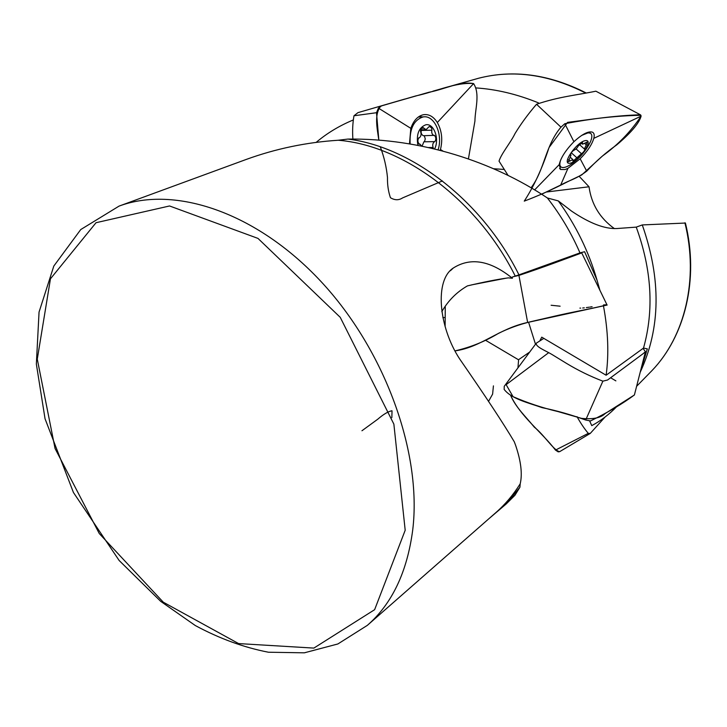 <?xml version="1.0" encoding="UTF-8"?>
<svg xmlns="http://www.w3.org/2000/svg" width="727" height="727" viewBox="0 0 727 727"><rect width="100%" height="100%" fill="white"/><g stroke="black" fill="none" stroke-linecap="round" stroke-linejoin="round"><path stroke-width="1.09" d="M493.424 385.873L492.615 394.107L488.671 401.159M475.812 87.912C496.341 89.239 517.233 94.228 538.516 102.898M504.284 169.446L493.606 168.737M614.415 228.623C599.902 218.209 591.433 204.26 589.024 186.775L579.074 176.216M589.024 186.775L546.159 192.046M685.416 223.044L642.277 224.934L636.243 227.124L616.941 228.532C604.737 229.105 589.642 223.325 571.658 211.175L558.291 200.906L547.376 197.971C493.515 161.839 421.315 138.157 347.915 139.075L338.246 140.247C306.503 142.301 275.86 148.69 246.335 159.404L119.037 206.114C174.444 185.412 255.959 211.911 320.543 281.031C385.119 350.005 422.096 452.976 412.727 529.919C407.193 571.967 392.062 603.783 367.344 625.356L337.891 643.958L304.349 652.819L268.427 652.228C243.809 647.457 219.454 638.57 195.354 625.574L160.722 601.365L119.155 560.499L73.427 492.488L45.047 418.77L36.35 364.054L39.049 312.074L53.807 266.073L80.752 229.55L119.037 206.114M616.941 406.402C609.162 414.435 600.766 420.842 591.76 425.631L589.606 420.86M636.243 227.124C651.737 269.69 654.164 310.011 643.513 348.079L647.312 348.851L640.342 371.942C660.643 328.131 661.288 279.132 642.277 224.934M316.154 142.392C326.814 133.35 339.036 125.935 352.813 120.155M515.025 495.132L519.923 487.235L506.21 503.956L488.644 518.933M519.923 487.235L520.205 483.809C522.513 474.059 521.014 461.318 515.707 445.578L514.325 441.862C503.484 423.541 485.263 395.906 459.664 358.956C438.708 327.114 434.228 280.131 453.403 267.963C470.696 257.049 490.361 260.484 512.39 278.268L508.355 277.859C497.359 279.359 483.709 282.04 467.406 285.902C456.665 292.109 448.132 300.696 441.807 311.656M367.344 625.356L495.823 512.635C505.101 504.529 513.226 494.923 520.205 483.809M245.544 159.695L246.335 159.404M643.513 348.079L606.109 375.232C609.017 354.231 608.154 331.176 603.501 306.049M558.291 200.906C575.966 225.352 588.879 251.778 597.031 280.177L599.911 290.291M539.816 340.89L541.751 337.155L606.109 375.232M485.409 340.181L518.596 359.829L517.951 367.853M529.701 352.041L518.596 359.674M347.915 139.075C411.555 146.799 482.437 201.015 518.96 274.861L512.162 277.114L512.39 278.268M515.234 276.051C477.33 199.943 403.121 145.3 338.246 140.247M547.376 197.971C560.572 214.892 571.44 233.194 579.973 252.887L518.96 274.861M597.031 280.177L584.608 251.733L579.973 252.887M535.49 344.244L528.584 322.234M442.87 317.672L445.188 317.481M417.889 145.373C416.135 134.368 418.779 127.507 425.831 124.78C433.992 123.045 439.799 139.411 434.555 148.98M421.387 129.779L421.287 130.433C420.797 132.941 421.487 134.704 423.359 135.731L434.428 135.349C436.136 137.321 436.264 139.43 434.819 141.692L434.473 141.638C432.747 143.128 432.301 145.082 433.138 147.499L433.328 148.69M419.134 144.191L419.833 144.028L421.824 146.154M419.461 144.191L419.334 144.219C417.589 142.219 417.443 140.084 418.925 137.794L419.288 137.839C421.051 136.34 421.506 134.368 420.651 131.923C420.251 129.86 421.015 128.379 422.96 127.489L426.058 129.67L429.148 126.562C431.102 126.98 432.011 128.188 431.883 130.197L421.287 130.433M433.946 135.531C432.083 134.495 431.393 132.723 431.883 130.197M418.325 117.002L418.807 117.011M410.146 143.973C409.383 128.961 413.736 119.937 423.196 116.911L423.596 116.865C434.61 115.193 443.143 135.086 438.072 149.844M423.968 141.792L434.473 141.638L423.968 141.792M424.432 141.792L425.286 138.902L424.286 135.713M422.069 146.2L423.896 141.801M423.995 128.179L421.642 128.234M428.394 147.554L433.138 147.499M585.671 140.565C594.322 139.602 578.447 162.221 569.859 163.239C560.899 164.647 576.965 141.447 585.671 140.565M579.301 144.455L584.363 148.98L585.017 148.908C584.644 150.725 583.463 152.325 581.473 153.697L572.967 161.24L572.949 159.649L568.205 161.603M570.25 154.806L571.022 154.987L568.405 161.794M570.541 155.06L570.35 155.06C570.695 153.215 571.885 151.598 573.921 150.207L573.957 150.235C575.811 149.398 577.274 147.926 578.328 145.809L582.536 142.565L582.554 144.219L587.043 142.101L586.298 144.9L584.735 143.501M584.363 148.98L586.298 144.9M581.718 135.386L588.043 132.85L590.333 133.186C592.287 134.377 592.341 137.194 590.506 141.665L586.235 149.126M573.04 162.903L571.331 164.129C566.815 167.119 563.489 168.146 561.371 167.201C559.581 166.183 559.381 163.72 560.753 159.822M582.572 143.083L582.018 142.592M571.277 152.752L577.129 158.023M581.364 153.651L576.066 148.899L581.409 153.679M568.514 159.786L570.004 161.13M596.176 91.348L595.886 91.193C577.556 95.01 558.936 96.636 536.535 104.261C528.284 113.83 521.132 123.554 515.089 133.459C510.708 142.519 501.239 153.76 499.031 161.14L508.046 175.38M593.814 138.339C591.923 144.673 587.38 151.48 580.173 158.777L567.96 168.319L565.07 169.545L560.599 169.482L559.199 164.629C560.708 157.877 565.615 150.244 573.912 141.72C582.191 134.141 588.352 130.951 592.387 132.15C594.159 132.996 594.631 135.058 593.814 138.339L641.096 116.147L640.396 114.757C617.559 115.557 592.369 118.537 564.824 123.69L560.971 127.17C545.259 145.527 544.587 170 531.101 187.757M541.651 194.218L560.662 185.076C569.832 179.932 575.757 179.405 586.734 171.163C596.067 161.14 606.073 152.388 616.732 144.891C625.211 137.739 638.57 125.489 641.096 116.147C630.891 131.514 618.014 144.809 602.465 156.005L581.764 174.916L567.596 181.741C552.82 189.356 538.371 195.808 524.258 201.125C533.909 186.303 542.169 168.446 549.039 147.545L567.533 122.381L587.18 119.791C606.709 117.047 624.638 115.548 640.96 115.302M404.857 99.036L357.957 112.64L353.976 115.775C352.668 123.199 352.313 130.96 352.886 139.057M409.483 143.864L410.819 128.343C413.59 120.482 417.834 115.929 423.55 114.702C428.939 113.966 433.519 116.574 437.309 122.509C441.825 130.615 442.879 139.611 440.453 149.508L440.208 150.389M468.415 158.913L474.931 121.027C475.067 109.05 480.265 93.992 473.604 83.596C460.073 80.979 444.024 89.494 428.994 92.247L381.702 105.751L378.413 108.114L376.504 112.712L378.84 140.102C377.14 128.334 373.996 114.312 380.821 106.097L415.789 95.919C435.455 91.738 455.847 81.951 473.604 83.596C480.274 93.992 475.067 109.05 474.931 121.027L468.415 158.913M605.028 417.071L590.251 433.428L588.279 433.365C584.39 428.748 580.628 423.178 577.011 416.653M559.654 451.667L558.172 451.849L555.483 450.095C542.097 432.483 520.141 416.217 510.472 395.015C515.788 407.611 525.339 416.044 534.318 427.158C544.014 434.691 553.647 450.586 559.654 451.667L590.124 433.501M643.031 348.433L645.44 351.704L642.886 353.858L607.563 380.012L602.874 381.166C590.233 376.341 578.065 370.388 566.378 363.309L551.82 354.394C546.013 350.887 535.354 346.77 536.253 343.217L543.896 338.337M634.426 394.915C622.921 403.558 608.29 412.227 590.515 420.933L585.698 420.033C571.168 414.744 556.646 410.619 542.133 407.656C529.565 403.121 511.563 399.168 504.147 389.39L504.247 386.301M579.255 253.15L581.727 252.914C563.452 259.621 544.796 266.809 518.933 275.406L513.353 276.705M505.519 278.296L471.696 284.866M607.136 305.058L527.638 322.461C498.904 328.568 481.219 347.252 454.984 350.896C470.633 347.27 485.127 341.426 498.449 333.366C508.509 328.386 519.187 324.515 530.492 321.743L551.366 316.927C571.377 312.147 593.941 308.284 607.009 304.867M391.844 417.643L392.026 410.873M391.935 410.746C388.082 411.527 383.347 414.354 377.731 419.234L361.946 430.757M442.425 180.941L402.622 197.889C398.787 200.398 394.725 200.334 390.426 197.708C388.309 191.428 387.318 184.713 387.482 177.561C386.491 167.165 384.101 156.923 380.312 146.845M615.878 380.875L610.662 377.795M548.676 352.677L506.128 384.656L513.062 396.678C527.62 402.958 542.569 407.911 557.909 411.555L581.446 418.343C592.859 419.524 600.711 417.961 605.009 413.654L634.407 394.979M606.618 304.767L603.501 304.913M592.087 306.73L590.188 307.03M589.315 307.167L586.326 307.594M584.335 307.848L582.7 307.994M580.664 308.103L579.91 308.112M560.117 306.194L551.111 305.249M585.526 92.983C548.776 74.345 513.162 69.419 478.702 78.216L473.731 79.625M648.938 373.705L651.91 370.67C684.789 336.592 699.01 279.422 684.907 222.798M405.193 530.247L393.87 424.123L340.227 317.317L257.976 238.401L169.555 205.968L96.037 222.707L50.463 278.795L37.277 359.138L55.07 448.541L99.254 533.518L163.266 602.174L238.583 643.577L313.855 648.093L374.632 609.68L405.193 530.247M580.173 158.777L586.734 171.163M573.912 141.72L564.824 123.69M560.662 185.076L567.96 168.319M559.199 164.629L534.663 189.874M560.971 127.17L536.535 104.261M437.309 122.509L473.604 83.596M440.453 149.508L443.07 151.143M410.819 128.343L378.413 108.114M376.495 112.712L353.976 115.775M419.715 116.102L421.715 116.92M555.483 450.095L588.279 433.365M585.698 420.033L602.874 381.166M527.638 322.461L518.933 275.406M432.983 91.157L478.702 78.216C513.444 69.365 549.212 74.263 586.017 92.892M636.616 386.291L651.91 370.67C684.943 336.419 699.229 279.368 685.416 223.025M515.034 495.187L506.21 503.956M453.121 268.19L450.413 270.735M423.596 116.865L418.298 117.029M418.87 144.037L419.833 144.028M426.058 129.67L420.669 129.788M419.197 137.848L418.725 137.857M590.333 133.186L589.015 132.014M560.399 166.319L559.127 165.165M590.506 141.665C586.017 150.834 579.628 158.313 571.331 164.12M570.359 154.388L571.022 154.987M570.477 157.423L572.949 159.649M582.391 144.064L581.173 142.983M595.886 91.193L640.287 114.721M559.581 168.41L560.562 169.446M357.957 112.64L381.702 105.751M504.329 386.201L536.253 343.217M645.44 351.704L634.389 395.015M445.124 326.65L445.269 306.203M581.727 252.914L607.118 305.104"/></g></svg>
